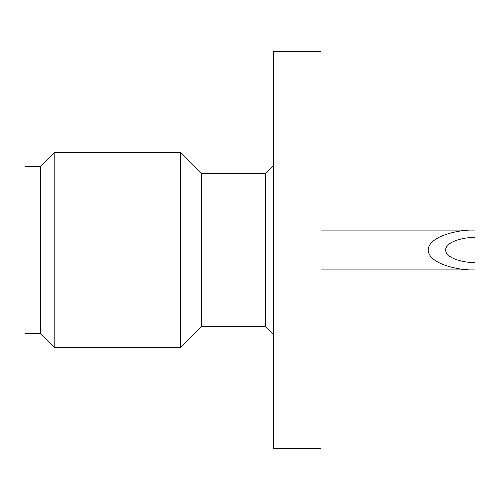 <?xml version="1.0" encoding="UTF-8"?>
<svg xmlns="http://www.w3.org/2000/svg" width="500" height="500" viewBox="0 0 500 500"><rect width="100%" height="100%" fill="white"/><g stroke="black" fill="none" stroke-linecap="round" stroke-linejoin="round"><path stroke-width="0.75" d="M475 262.494L475 237.506C466.4 237 446 240.75 445.6 250C446 259.25 466.4 263 475 262.494L475 269.913C461.294 270.712 428.781 264.738 428.144 250C428.781 235.263 461.294 229.288 475 230.087L320.994 230.087M475 269.913L320.994 269.913M273.35 334.344L265.544 326.538L265.544 173.463L273.35 165.656M265.544 173.463L201.5 173.463L180.256 152.219L54.831 152.219L54.831 347.781L40.619 333.562L40.619 166.438L54.831 152.219M265.544 326.538L201.5 326.538L201.5 173.463M201.5 326.538L180.256 347.781L180.256 152.219M40.619 166.438L25 166.438L25 333.562L40.619 333.562M475 230.087L475 237.506M273.35 97.994L273.35 51.631L320.994 51.631L320.994 448.369L273.35 448.369L273.35 97.994L320.994 97.994M320.994 402.006L273.35 402.006M180.256 347.781L54.831 347.781"/></g></svg>
